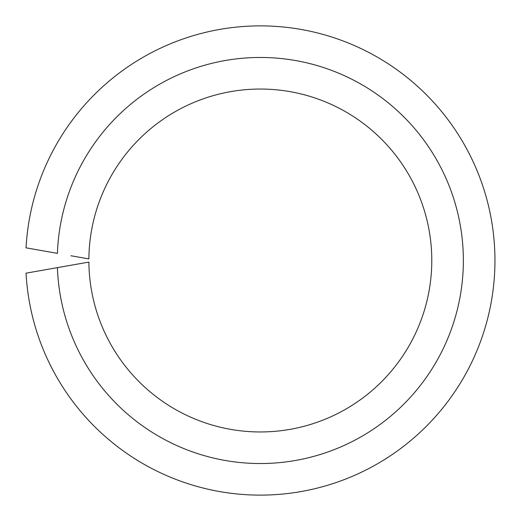 <?xml version="1.0" encoding="UTF-8"?>
<svg xmlns="http://www.w3.org/2000/svg" width="521" height="521" viewBox="0 0 521 521"><rect width="100%" height="100%" fill="white"/><g stroke="black" fill="none" stroke-linecap="round" stroke-linejoin="round"><path stroke-width="0.78" d="M70.889 265.261L57.414 267.638A203.04 203.04 0 0 0 363.899 435.133A203.04 203.04 0 0 0 363.899 85.867A203.04 203.04 0 0 0 57.414 253.362L26.05 247.833A234.619 234.619 0 0 1 381.281 59.459A234.619 234.619 0 0 1 381.281 461.541A234.619 234.619 0 0 1 26.05 273.167L88.883 262.089A171.455 171.455 0 0 0 346.517 408.718A171.455 171.455 0 0 0 346.517 112.282A171.455 171.455 0 0 0 88.883 258.911L70.889 255.739"/></g></svg>
